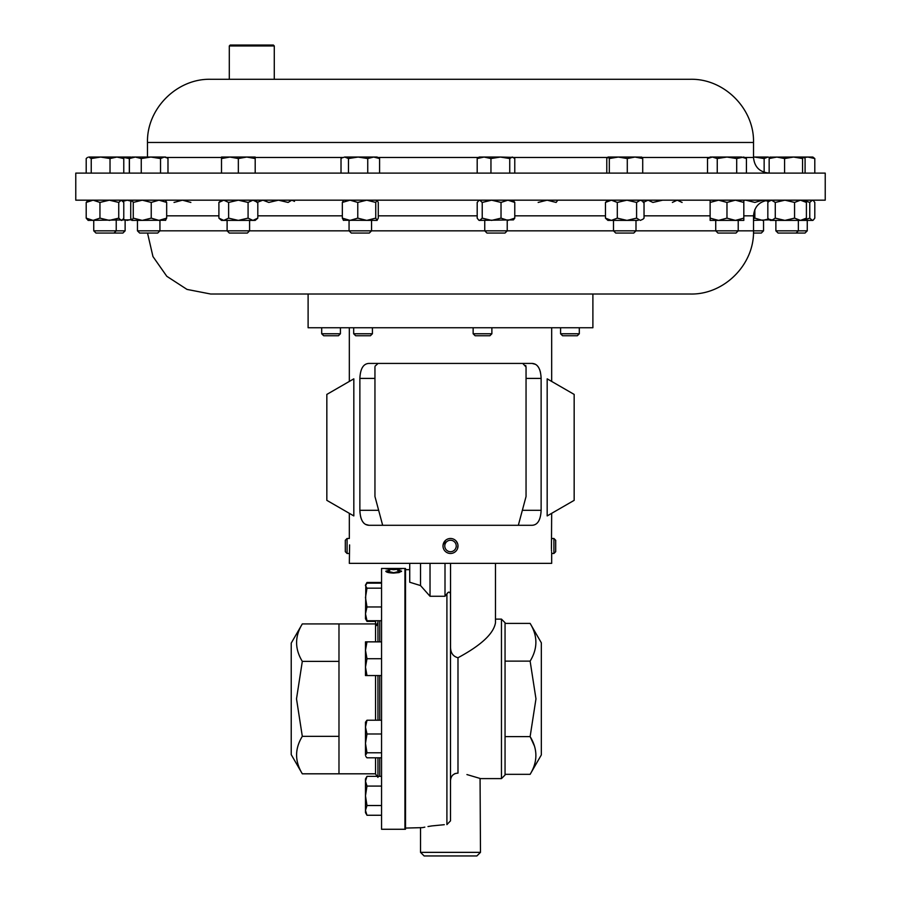 <?xml version="1.0" encoding="UTF-8"?>
<svg xmlns="http://www.w3.org/2000/svg" width="901" height="901" viewBox="0 0 901 901"><rect width="100%" height="100%" fill="white"/><g stroke="black" fill="none" stroke-linecap="round" stroke-linejoin="round"><path stroke-width="1.35" d="M229.304 45.951L230.206 45.05L273.375 45.05L274.276 45.951L229.304 45.951L229.304 79.288L210.676 79.288L690.324 79.288C724.089 78.41 754.385 108.717 753.518 142.482L147.482 142.482L147.482 157.044M338.979 736.342L302.308 736.342L296.508 698.861L302.308 661.39C294.695 648.878 294.695 636.376 302.308 623.92L291.226 643.111L291.226 754.621L302.308 773.813L338.979 773.813L338.979 623.92L375.559 623.92M375.559 675.559L375.559 720.226M375.559 757.809L375.559 774.015L377.958 777.405M375.559 620.721L375.559 626.049L377.958 622.557M375.559 626.049L375.559 641.861M377.958 620.721L377.958 641.861M377.958 675.559L377.958 720.226M405.529 569.657L405.529 698.861L405.529 569.657L409.73 569.657M388.95 570.018L389.851 570.198L387.362 571.2L393.714 572.721L400.044 571.178L397.544 570.198L398.433 570.018L401.576 571.178L398.952 572.574L393.613 573.07C388.748 572.89 386.146 572.259 385.819 571.189L388.95 570.344M388.95 568.508L387.362 568.835L393.714 569.5L400.044 568.824L397.544 568.542L401.576 568.824L393.613 569.68L385.819 568.824L388.95 568.565M404.932 568.463L381.551 568.463L381.551 829.269L404.932 829.269L404.932 568.463L405.529 568.508M530.126 774.331L541.332 754.925L541.332 642.807L530.126 623.402C537.796 635.948 537.796 648.529 530.126 661.131L535.971 698.861L530.126 736.601C537.796 749.148 537.796 761.717 530.126 774.331L505.056 774.331M450.5 855.95L424.123 855.95L476.877 855.95L480.481 852.357L480.064 778.453M450.5 780.784L450.5 820.845L450.5 780.784C450.838 775.952 453.338 773.407 457.99 773.137C487.272 779.647 487.272 779.647 457.99 773.137L457.99 657.741C452.989 656.446 450.511 652.808 450.545 646.805L450.5 645.533M455.061 773.542L452.843 774.995M480.019 778.43L466.932 774.567M501.463 619.122L501.463 778.61L505.056 775.006L505.056 622.726L501.463 619.122L495.471 619.122M447.853 592.835L446.907 593.849L446.907 824.595C412.692 828.56 412.692 828.56 446.907 824.595L450.5 820.845L450.5 593.928C449.588 591.585 448.394 591.552 446.907 593.849L445.004 596.271L430.025 596.271L420.519 585.56L409.73 582.237L409.73 563.362M495.471 563.362L495.471 622.816C493.624 633.651 481.134 645.296 457.99 657.741M349.599 544.902L349.329 563.362L551.671 563.362L551.671 553.473L553.924 553.473L553.924 538.483L551.671 538.483L551.57 540.172M347.076 538.483L345.308 540.251L345.308 551.705L347.076 553.473L347.076 538.483L349.329 538.483L349.329 513.333M551.435 548.844L551.671 513.333M553.924 538.483L555.692 540.251L555.692 551.705L553.924 553.473M491.878 333.764L489.896 335.746L475.12 335.746L473.138 333.764L491.878 333.764L491.878 327.739M372.428 333.764L370.446 335.746L355.67 335.746L353.688 333.764L372.428 333.764L372.428 327.739M579.309 333.764L577.327 335.746L562.562 335.746L560.58 333.764L579.309 333.764L579.309 327.739M340.42 333.764L338.438 335.746L323.673 335.746L321.691 333.764L340.42 333.764L340.42 327.739M551.187 294.019L308.108 294.019L308.108 327.739L592.892 327.739L592.892 294.019M249.588 220.396L249.588 230.836L247.358 233.066L229.338 233.066L227.108 230.836L763.541 230.836L763.541 220.396M484.749 220.396L484.749 230.836L486.979 233.066L504.999 233.066L507.229 230.836L507.229 220.396M807.251 230.836L805.021 233.066L778.104 233.066L775.874 230.836L807.251 230.836L807.251 220.396M125.126 230.836L122.896 233.066L95.979 233.066L93.749 230.836L125.126 230.836L125.126 220.396M613.502 220.396L613.502 230.836L615.732 233.066L633.752 233.066L635.993 230.836L635.993 220.396M159.939 220.396L159.939 230.836L157.709 233.066L139.689 233.066L137.459 230.836L227.108 230.825L227.108 220.396M165.694 220.261L131.85 220.396L133.258 218.143L142.245 220.396L151.233 218.143L158.948 220.396L166.674 218.143L165.401 220.396M753.473 233.066L761.311 233.066L763.541 230.836M377.147 200.18L375.74 202.432L375.74 218.143L377.147 220.396L343.315 220.261M349.059 220.396L349.059 230.836L351.3 233.066L369.309 233.066L371.55 230.836L371.55 220.396M715.732 220.396L715.732 230.836L717.973 233.066L735.982 233.066L738.223 230.836L738.223 220.396M147.527 233.066L152.956 256.548L166.798 276.292L187.014 289.412L210.676 294.019L690.324 294.019C724.1 294.886 754.385 264.59 753.518 230.825L753.518 215.835C754.441 206.329 759.656 201.114 769.161 200.18L769.623 200.743M353.519 200.18L825.226 200.18L825.226 173.116L75.774 173.116L75.774 200.18L353.519 200.18M547.177 515.924L547.177 378.837L574.162 394.413L574.162 500.348L547.177 515.924M551.468 549.768L551.502 550.691M551.57 551.817L551.615 552.572M369.005 525.294L531.995 525.294C537.627 525.058 540.668 520.057 541.129 510.304L541.129 378.409C540.69 368.678 537.638 363.677 531.995 363.418L369.005 363.418C363.373 363.655 360.332 368.644 359.871 378.409L359.871 510.304C360.31 520.035 363.362 525.024 369.005 525.294L365.423 524.359M457.607 548.36L457.978 545.454M457.697 543.866L456.165 541.073M531.995 363.418L535.577 364.353M537.176 365.581L538.528 367.315M539.631 369.534L540.442 372.169M450.5 538.483L449.171 538.607M447.876 538.956L446.682 539.53M445.59 540.318L443.078 544.902A7.49 7.49 0 0 0 449.43 553.394A7.49 7.49 0 0 0 457.922 547.053A7.49 7.49 0 0 0 451.57 538.561A7.49 7.49 0 0 0 443.078 544.902L443.022 546.502M456.165 546.794A5.721 5.721 0 0 0 451.322 540.307A5.721 5.721 0 0 0 444.835 545.161A5.721 5.721 0 0 0 449.678 551.649A5.721 5.721 0 0 0 456.165 546.794M447.38 552.797L448.901 553.304M363.824 523.132L362.472 521.397M361.369 519.179L360.558 516.543M447.887 553L448.563 553.214M353.823 515.924L353.823 378.837L326.838 394.413L326.838 500.348L353.823 515.924M274.276 45.951L274.276 79.288L242.808 79.288M513.424 157.393L500.348 157.044L509.741 158.553L512.264 157.044L514.775 158.553L514.775 173.116M484.074 157.044L479.141 157.044L477.192 158.553L484.074 157.044L500.348 157.044L490.955 158.553L484.074 157.044M509.741 173.116L509.741 158.553M490.955 173.116L490.955 158.553M477.192 173.116L477.192 158.553M804.458 157.45L807.927 157.044L803.962 157.044M807.927 157.044L812.86 157.044L814.797 158.553L807.927 157.044M814.797 173.116L814.797 158.553M116.905 157.044L88.715 157.044L91.238 158.553L100.63 157.044L110.023 158.553L116.905 157.044L123.775 158.553L121.838 157.044L116.905 157.044M87.543 157.393L86.203 158.553L86.203 173.116M91.238 173.116L91.238 158.553M110.023 173.116L110.023 158.553M123.775 173.116L123.775 158.553M608.04 157.044L609.313 158.553L618.3 157.044L608.04 157.044L606.778 158.553L606.778 173.116M627.287 173.116L627.287 158.553L618.3 157.044L635.002 157.044L642.717 158.553L641.444 157.044M641.737 157.134L635.002 157.044L627.287 158.553M642.717 173.116L642.717 158.553M609.313 173.116L609.313 158.553M166.933 157.844L165.547 157.044L135.33 157.044L141.254 158.553L150.895 157.044L160.536 158.553L164.264 157.044L166.933 157.844L167.98 158.553L167.98 173.116M131.85 157.044L135.33 157.044L129.406 158.553L131.85 157.044M141.254 173.116L141.254 158.553M160.536 173.116L160.536 158.553M129.406 173.116L129.406 158.553M754.497 157.044L764.149 158.553L767.866 157.044L754.497 157.044M769.769 157.461L767.866 157.044L769.803 157.416M764.149 172.294L764.149 158.553M121.928 157.101L129.316 158.553L130.735 157.044L121.838 157.044M129.316 173.116L129.316 158.553M770.411 157.044L769.15 158.553L776.865 157.044L784.58 158.553L793.567 157.044L770.13 157.134M802.554 173.116L802.554 158.553L793.567 157.044L803.816 157.044L805.089 158.553L805.089 173.116M802.554 158.553L803.816 157.044M784.58 173.116L784.58 158.553M753.518 142.482L753.518 157.472C754.441 166.967 759.656 172.192 769.161 173.116L769.15 158.553M377.147 157.044L358.102 157.044L367.743 158.553L373.667 157.044L379.591 158.553L377.147 157.044M344.734 157.044L342.065 157.844L344.734 157.044L358.102 157.044L348.462 158.553L344.734 157.044M341.017 173.116L341.017 158.553L342.065 157.844M367.743 173.116L367.743 158.553M379.591 173.116L379.591 158.553M348.462 173.116L348.462 158.553M255.197 157.044L229.924 157.044L238.348 158.553L246.773 157.044L255.197 158.553L255.197 157.044M221.5 157.044L229.924 157.044L221.5 158.553L221.5 157.044M238.348 173.116L238.348 158.553M255.197 173.116L255.197 158.553M221.5 173.116L221.5 158.553M712.387 157.044L710.134 157.044L707.522 158.553L712.387 157.044L717.252 158.553L726.972 157.044L712.387 157.044M736.703 173.116L736.703 158.553L726.972 157.044L741.568 157.044L746.433 158.553L746.433 173.116M746.433 158.553L743.821 157.044L736.703 158.553M717.252 173.116L717.252 158.553M707.522 173.116L707.522 158.553M743.821 220.396L710.134 220.396L710.134 218.143L718.559 220.396L726.972 218.143L735.396 220.396L743.821 218.143L743.821 220.396M710.134 200.18L710.134 218.143M710.134 202.432L718.559 200.18L726.972 202.432L726.972 218.143M743.821 200.18L743.821 218.143M726.972 202.432L735.396 200.18L743.821 202.432M257.81 218.143L255.197 220.396L221.5 220.396L218.898 218.143L223.763 220.396L228.629 218.143L238.348 220.396L248.079 218.143L252.944 220.396L257.81 218.143L257.81 202.432L252.944 200.18L248.079 202.432L248.079 218.143M223.763 220.396L221.274 219.765M221.5 200.18L218.898 202.432L218.898 218.143M218.898 202.432L223.763 200.18L221.274 200.81M248.079 202.432L238.348 200.18L228.629 202.432L228.629 218.143M223.763 200.18L228.629 202.432M174.028 202.432L182.441 200.18L190.866 202.432M643.19 202.432L648.056 200.18L645.567 200.81M648.056 200.18L652.921 202.432L662.652 200.18M672.371 202.432L677.237 200.18L682.102 202.432M377.012 220.396L378.274 218.143L378.274 202.432L377.012 200.18M375.74 218.143L366.752 220.396L357.765 218.143L350.05 220.396L342.335 218.143L343.596 220.396M343.596 200.18L342.335 202.432L342.335 218.143M375.74 202.432L366.752 200.18L357.765 202.432L357.765 218.143M342.335 202.432L350.05 200.18L357.765 202.432M804.503 219.934L809.762 218.143L812.285 220.396L813.457 219.878L812.86 220.396L770.265 220.396L768.88 219.191L773.756 220.396M770.265 200.18L767.832 202.432L767.832 218.143L768.88 219.191M771.549 220.396L775.277 218.143L784.917 220.396L794.558 218.143L800.482 220.396L806.406 218.143L803.962 220.396M768.88 201.385L771.549 200.18L775.277 202.432L775.277 218.143M775.277 202.432L784.917 200.18L794.558 202.432L794.558 218.143M803.962 200.18L806.406 202.432L806.406 218.143M794.558 202.432L800.482 200.18L806.406 202.432M131.377 219.833L88.14 220.396L86.203 218.143L93.073 220.396L99.955 218.143L109.348 220.396L118.741 218.143L121.263 220.396L122.435 219.878L123.775 218.143L123.775 202.432L121.263 200.18L118.741 202.432L118.741 218.143M123.043 219.213L127.244 220.396L131.152 219.371M123.043 201.351L127.244 200.18L131.152 201.205M538.156 202.432L547.144 200.18L556.131 202.432L557.685 200.315M769.623 219.833L753.518 220.396M753.518 218.729L754.847 218.143L762.561 220.396L768.632 218.966M754.847 209.528L754.847 218.143M745.859 200.18L754.847 202.432L762.561 200.18M765.681 200.574L768.632 201.61M256.965 202.432L262.889 200.18L268.813 202.432L278.454 200.18L288.095 202.432L291.823 200.18L294.492 201.385M131.85 200.18L130.724 202.432L130.724 218.143L131.996 220.396M166.674 218.143L166.674 202.432L158.948 200.18L151.233 202.432L151.233 218.143M166.674 202.432L165.401 200.18M151.233 202.432L142.245 200.18L133.258 202.432L133.258 218.143M131.996 200.18L133.258 202.432M638.111 220.396L607.893 220.396L605.461 218.143L611.385 220.396L617.298 218.143L626.95 220.396L636.59 218.143L640.307 220.396L642.987 219.191L640.307 220.396M641.591 200.18L644.035 202.432L644.035 218.143L642.976 219.191M607.893 200.18L605.461 202.432L605.461 218.143M605.461 202.432L611.385 200.18L617.298 202.432L617.298 218.143M642.976 201.385L640.307 200.18L636.59 202.432L636.59 218.143M617.298 202.432L626.95 200.18L636.59 202.432M118.741 202.432L109.348 200.18L99.955 202.432L99.955 218.143M99.955 202.432L93.073 200.18L86.203 202.432L86.203 218.143M88.14 200.18L86.203 202.432M813.457 219.878L814.797 218.143L814.797 202.432L813.457 200.698L812.285 200.18L809.762 202.432L809.762 218.143M804.503 200.641L809.762 202.432M513.435 219.878L479.141 220.396L478.544 219.878L479.715 220.396L482.226 218.143L491.631 220.396L501.024 218.143L507.905 220.396L514.775 218.143L513.424 219.878M479.141 200.18L477.192 202.432L477.192 218.143L478.544 219.878M513.424 200.698L514.775 202.432L514.775 218.143M478.544 200.698L479.715 200.18L482.226 202.432L482.226 218.143M514.775 202.432L507.905 200.18L501.024 202.432L501.024 218.143M482.226 202.432L491.631 200.18L501.024 202.432M378.082 363.441L375.064 366.155M518.334 525.294L526.049 496.519L526.049 367.011L522.76 363.43M525.711 365.502L525.936 366.144M374.951 367.011L374.951 496.519L382.666 525.294M444.294 824.697L432.007 825.902M431.883 825.913L427.998 826.544M424.821 827.141L422.501 827.625M422.479 827.625L405.529 828.075L405.529 698.861L405.529 828.075M530.126 661.131L505.056 661.131L505.056 736.601L530.126 736.601L534.394 745.938M505.056 623.402L530.126 623.402M420.519 563.362L420.519 585.56M430.025 563.362L430.025 596.271M445.004 563.362L445.004 596.271M450.545 563.362L450.545 646.805M387.362 571.2L388.207 572.518M399.188 572.529L400.044 571.178M399.796 570.817L401.463 571.482M385.932 571.482L387.621 570.806M377.958 757.809L377.958 776.347M376.911 625.17L376.269 625.688M302.308 661.39L338.979 661.39M302.308 736.342C294.695 748.799 294.695 761.289 302.308 773.813M302.308 623.92L338.979 623.92M381.551 588.173L366.989 588.173L365.479 585.661L366.989 583.138L381.551 583.138M381.551 606.97L366.989 606.97L365.479 597.566L366.989 588.173M381.551 620.721L366.989 620.721L365.479 613.84L366.989 606.97M365.829 584.49L365.479 618.773L366.989 620.721M365.479 779.534L365.479 781.212L366.989 776.347L381.551 776.347M366.989 752.774L365.479 743.381L366.989 733.988L365.479 727.107L366.989 720.226L365.479 722.174L365.479 755.297L366.989 752.774L381.551 752.774M381.551 733.988L366.989 733.988M381.551 757.809L366.989 757.809L365.829 756.457M381.551 720.226L366.989 720.226M366.989 815.259L365.479 810.393L366.989 805.528L365.479 795.797L366.989 786.077L365.479 781.212L365.479 812.646L366.989 815.259L381.551 815.259M381.551 805.528L366.989 805.528M381.551 786.077L366.989 786.077M366.989 776.347L365.479 778.96L365.479 781.212M366.989 658.71L365.479 650.285L366.989 641.861L365.479 641.861L365.479 667.134L366.989 658.71L381.551 658.71M381.551 641.861L366.989 641.861M366.989 675.559L365.479 667.134L365.479 675.559L381.551 675.559M381.551 582.474L366.989 582.474L366.279 583.848M375.559 621.386L366.989 621.386L366.279 620.012M379.749 776.347L379.749 757.809M379.749 720.226L379.749 675.559M379.749 641.861L379.749 620.721M420.519 828.075L420.519 852.357L480.481 852.357M166.674 215.835L218.898 215.835M257.81 215.835L342.335 215.835M378.274 215.835L477.192 215.835M514.775 215.835L605.461 215.835M644.035 215.835L710.134 215.835M743.821 215.835L753.518 215.835M753.518 157.472L744.553 157.472M709.402 157.472L642.098 157.472M607.387 157.472L513.559 157.472M478.42 157.472L377.879 157.472M342.729 157.472L255.197 157.472M221.5 157.472L166.268 157.472M359.871 510.304L378.645 510.304M359.871 378.409L374.951 378.409M522.355 510.304L541.129 510.304M526.049 378.409L541.129 378.409M473.138 333.764L473.138 327.739M353.688 333.764L353.688 327.739M321.691 333.764L321.691 327.739M93.749 230.836L93.749 220.396M137.459 230.836L137.459 220.396M796.124 233.066L798.365 230.836L798.365 220.396M147.482 142.482C146.615 108.717 176.911 78.41 210.676 79.288M551.671 327.739L551.671 381.427M349.329 327.739L349.329 381.427M255.197 200.18L257.81 202.432M775.874 230.836L775.874 220.396M130.735 200.18L131.377 200.743M113.999 233.066L116.229 230.836L116.229 220.396M121.838 220.396L122.435 219.878M121.838 200.18L122.435 200.698M812.86 200.18L813.457 200.698M512.838 200.18L513.435 200.698M560.58 333.764L560.58 327.739M349.329 553.473L347.076 553.473M501.463 778.61L480.481 778.61M420.519 852.357L424.123 855.95M405.529 829.224L404.932 829.269M338.979 773.813L375.559 773.813M365.479 618.773L366.989 621.386M365.479 585.087L366.989 582.474"/></g></svg>
